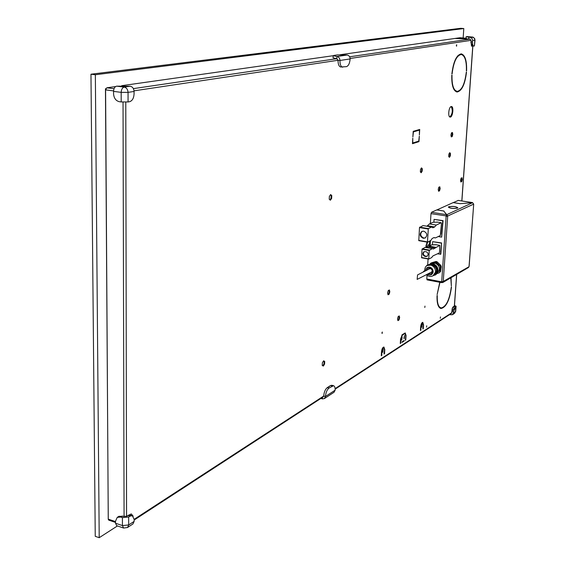 <?xml version="1.0" encoding="UTF-8"?>
<svg xmlns="http://www.w3.org/2000/svg" width="566" height="566" viewBox="0 0 566 566"><rect width="100%" height="100%" fill="white"/><g stroke="black" fill="none" stroke-linecap="round" stroke-linejoin="round"><path stroke-width="0.85" d="M463.151 37.993L463.802 28.548L460.745 28.3L90.97 74.217L95.244 536.32L99.206 537.7L117.417 525.948M323.228 396.908L323.695 396.044L325.457 396.49C325.825 392.535 327.007 389.733 329.002 388.078L333.53 385.701C334.676 386.111 335.214 387.597 335.157 390.158L325.457 396.49L324.396 398.577L322.387 398.896L322.45 397.417M134.149 519.333L323.695 396.044C324.063 392.097 325.238 389.295 327.24 387.646L330.48 385.566L331.775 385.269L333.53 385.701M320.915 398.414L322.387 398.896M334.004 392.28L335.157 390.158M328.365 386.925L329.355 386.288M451.449 313.401L452.022 310.741C452.05 308.456 452.545 307.097 453.522 306.673L453.663 306.701M453.578 306.68L454.385 305.888M471.598 46.15L471.025 40.349L470.035 39.096L454.979 38.446L339.954 54.753M133.378 88.629L336.827 58.694L336.919 56.508C338.836 56.918 339.848 58.241 339.947 60.47L350.142 58.935C349.746 63.307 348.514 65.882 346.456 66.647L340.739 67.007C338.921 66.498 338.022 64.255 338.036 60.279L336.827 58.694L333.07 57.866L333.155 55.716L121.662 85.699M117.395 517.282L118.91 516.319L126.572 516.319L131.185 513.935M417.149 279.399L417.552 274.92L429.629 268.751L431.08 268.687M412.869 136.908L413.201 131.347L419.717 129.444L419.385 134.941L419.427 130.13L413.428 131.892L412.869 136.908M451.866 73.962C453.394 61.517 456.557 54.824 461.332 53.883C465.146 55.1 466.9 60.774 466.603 70.913L466.384 70.962C466.667 61.142 464.962 55.645 461.276 54.47C456.642 55.383 453.585 61.864 452.093 73.913L451.866 73.962M451.045 277.715L451.357 286.042L450.784 277.871M439.987 282.328L437.122 294.589L439.761 282.285M451.505 286.962C449.673 300.256 446.142 307.437 440.921 308.52C438.098 307.55 436.81 303.263 437.044 295.664L437.277 295.53C437.044 302.888 438.296 307.034 441.034 307.975C446.086 306.928 449.503 299.973 451.286 287.089L451.505 286.962M452.015 75.101C451.788 84.879 453.479 90.319 457.087 91.43C461.75 90.51 464.82 84.072 466.299 72.115L466.518 72.066C464.997 84.419 461.828 91.062 457.017 92.01C453.288 90.864 451.548 85.247 451.781 75.151L452.015 75.101M419.314 136.158L418.974 141.642L412.465 143.686L412.798 138.139L412.77 142.986L418.755 141.118L419.314 136.158M322.351 362.834L323.582 360.818L324.707 361.426L324.594 364.044L323.363 366.068L322.238 365.466L322.351 362.834M420.51 169.425L421.486 167.876L422.307 168.767L422.151 171.215L421.182 172.764L420.361 171.873L420.51 169.425M422.887 272.246L424.061 271.057L424.175 271.595M438.218 189.412L438.834 187.183L439.803 186.787L440.15 188.62L439.534 190.834L438.572 191.237L438.218 189.412M456.691 44.714L456.564 46.214L456.691 44.714M426.722 325.797L426.538 327.176L426.722 325.797M382.333 332.023L382.135 333.515L382.333 332.023M424.981 306.1L424.797 307.494L424.981 306.1M440.482 316.925L440.306 318.269L440.482 316.925M462.005 177.745L462.309 179.507L461.729 181.636L460.837 182.004L460.533 180.236L461.113 178.106L462.005 177.745M450.918 135.005L451.527 132.819L452.46 132.522L452.793 134.411L452.184 136.59L451.251 136.894L450.918 135.005M397.516 318.92L398.174 316.557L399.242 315.913L399.66 317.632L399.009 319.988L397.933 320.632L397.516 318.92M450.324 155.883L449.432 157.341L448.697 156.464L448.852 154.122L449.751 152.664L450.479 153.549L450.324 155.883L449.786 155.806L449.949 153.478L449.546 152.997M329.355 196.416L330.622 194.57L331.775 195.56L331.655 198.376L330.388 200.222L329.235 199.239L329.355 196.416M387.59 292.983L388.269 290.563L389.387 289.955L389.825 291.752L389.153 294.164L388.035 294.78L387.59 292.983M451.159 106.557L451.47 106.528C454.073 106.585 452.673 117.615 450.133 117.063C447.72 117.063 448.704 106.939 451.159 106.557C452.991 110.292 452.552 113.773 449.871 116.985M400.834 342.621L400.289 343.52L400.558 338.999L402.299 334.633L405.256 332.971L406.048 335.497L405.772 339.975L405.27 340.3L405.78 335.935L405.051 333.629L404.57 333.742L402.398 335.114L400.799 339.119L400.834 342.621M402.157 337.032L401.726 340.187L402.157 337.032M383.232 349.08L382.779 352.335L383.232 349.08M381.859 354.861L381.279 355.795L381.498 351.727C381.873 348.847 382.687 347.291 383.932 347.057L384.781 349.632L384.555 353.679L384.01 354.033L384.505 349.809L383.798 347.658C382.757 347.849 382.085 349.151 381.774 351.557L381.859 354.861M404.067 341.079L402.023 342.402L402.058 341.836L404.096 340.52L404.067 341.079L403.53 340.881M422.837 328.959L423.318 324.99L422.696 322.931L420.927 326.518L420.92 330.19L420.439 330.502L420.687 326.674C421.033 324.028 421.741 322.585 422.809 322.365L423.559 324.842L423.311 328.648L422.837 328.959M422.222 324.254L421.804 327.311L422.222 324.254M404.584 335.482L404.152 338.631L404.584 335.482M447.105 216.24L446.935 215.349M436.874 209.944L453.154 202.607L460.073 203.682L472.56 202.699L446.807 214.641L446.772 215.207L446.524 214.903M430.358 223.485L430.995 213.63L431.547 212.271L436.782 209.929L443.744 211.04L446.546 214.599L446.121 216.354L446.546 214.599M453.246 202.621L458.269 200.435M427.196 279.845L426.792 279.003L427.033 275.232M427.698 264.824L428.08 258.959M425.781 247.505L427.019 242.085M336.919 56.508L333.155 55.694L334.039 55.397L337.478 54.909L347.149 55.036L336.919 56.508M342.642 67.205C340.831 66.696 339.933 64.453 339.947 60.47L338.036 60.279L134.043 90.843M350.142 58.935C350.043 56.742 349.052 55.44 347.149 55.036M466.136 36.776L466.016 38.509L467.07 38.799M470.162 37.349L466.136 36.769L467.014 36.585L473.487 37.42L474.513 38.58L474.817 40.158L474.839 38.835L473.056 37.151L470.162 37.349L471.994 38.361L472.638 40.49L474.817 40.158L474.407 45.952L473.714 46.051C472.836 45.761 472.44 44.396 472.539 41.948L472.638 40.49M472.759 45.888L470.898 42.507M474.407 45.952L475.03 40.087M472.56 37.059L467.106 36.578M466.922 38.778L455.071 38.431L459.988 37.731L466.03 38.247L459.988 37.731M116.61 86.159L130.265 86.23L124.216 87.1C122.369 87.652 121.357 89.407 121.174 92.35L128.05 92.371C127.817 89.435 126.536 87.673 124.216 87.1L116.61 86.159C114.749 86.711 113.731 88.459 113.561 91.388L121.174 92.35L121.202 101.944L119.299 101.696C115.839 100.812 113.929 98.173 113.568 93.786L113.561 91.388M121.202 101.944L128.065 101.958L128.05 92.371L134.078 91.466C133.845 88.544 132.571 86.803 130.265 86.23M134.078 91.466L134.078 93.85C133.809 98.215 132.31 100.84 129.579 101.71L128.065 101.958M115.499 522.425L108.743 520.133L108.248 519.149L105.594 89.888L106.811 87.808L115.62 86.556M128.624 515.081L132.182 515.619M128.666 517.013L130.038 516.128L132.345 515.661L134.149 519.411L134.149 521.378L128.673 524.951L122.433 525.581L123.629 528.057L127.541 527.498L128.673 524.951L128.666 517.013L122.405 517.628L122.433 525.581L115.506 523.232L115.492 521.251L117.24 517.381L120.671 517.048L122.405 517.628M132.911 523.982L134.149 521.378M115.506 523.232L116.716 525.708L123.629 528.057M127.435 527.562L133.01 523.911M452.022 310.741L452.213 310.784C453.868 309.524 454.434 308.187 453.911 306.765L453.713 306.708C452.736 307.14 452.241 308.491 452.213 310.784M453.373 312.984L452.411 314.738L454.548 313.338L455.715 311.314L453.373 312.984L453.465 311.689L455.871 306.425L455.503 311.597L454.47 313.394M452.411 314.738L449.432 314.717M454.505 305.265L455.871 306.425M422.158 231.289C419.802 234.055 420.333 236.305 423.757 238.038L425.349 237.897M423.262 238.279C419.746 236.425 419.272 234.14 421.847 231.423L423.708 231.161C427.217 232.994 427.705 235.272 425.158 238.003L423.262 238.279M441.473 223.393L440.348 235.506L435.466 237.925L433.988 237.571L432.176 238.47L430.804 240.493L427.429 242.156L428.335 228.586L431.674 227.008L432.87 227.794L434.688 226.931L436.308 225.063L441.197 222.749L441.473 223.393M437.73 222.176L433.018 222.247L429.417 223.924L426.87 226.209M436.308 225.063L429.417 223.924M434.688 226.931L427.783 225.777M431.674 227.008L423.043 225.572L419.491 227.553L418.79 240.656L427.394 242.135M435.466 237.925L433.832 237.649M438.226 236.553L441.643 237.133L442.732 220.79L434.08 219.375L433.889 222.297M441.459 223.655L440.765 233.984M433.393 244.887L434.115 244.625M440.49 254.353L441.593 242.956L440.843 254.169L437.631 253.844M441.239 243.139L432.629 241.647L441.593 242.956M432.629 241.647L432.424 244.83M430.613 240.585L430.011 245.701M426.792 279.003L441.43 281.776L443.291 281.465L442.831 282.512L441.968 282.215M429.806 264.173L431.391 262.843L435.969 261.478L437.065 261.775L440.893 265.461L441.289 266.6L440.518 271.645L438.94 272.975L439.64 272.14L439.959 269.649L436.931 273.562M434.08 219.375L443.086 220.62L441.643 237.133M442.732 220.79L443.086 220.62M441.685 281.543L441.791 282.073L441.706 281.543M429.962 240.911L430.585 240.982M413.18 131.722L419.427 130.13M419.116 130.088L419.144 129.614M463.724 56.048L461.064 53.869M457.936 55.56L461.276 54.47M440.673 308.456L443.475 307.303M441.034 307.975L438.48 306.263M457.087 91.43L454.081 89.718M456.748 91.968L459.825 90.376M412.48 143.431L418.437 141.217M322.853 365.792L324 363.903L324.113 361.285L323.504 360.952M420.821 172.375L421.599 171.13L421.755 168.689L421.288 168.187M423.715 271.829L423.601 271.312M438.516 190.954L438.997 190.756L439.612 188.535L439.315 186.985M456.345 45.634L456.387 45.245M381.944 333.02L382.085 332.369M460.795 181.736L461.792 179.436L461.531 177.936M451.208 136.668L452.255 134.34L451.965 132.677M397.841 320.25L398.464 319.875L399.115 317.519L398.797 316.189M449.1 156.938L449.786 155.806M329.95 199.855L331.039 198.277L331.152 195.461L330.438 194.845M387.943 294.412L388.594 294.051L389.274 291.646L388.92 290.209M401.945 334.945L404.032 333.622L405.051 333.629M405.426 333.898L404.973 332.985M401.492 339.975L402.101 337.067M382.538 352.13L383.196 349.109M382.92 347.566L383.798 347.658M384.081 347.828L383.642 347.064M402.051 341.914L403.53 340.965M422.894 323.03L422.533 322.379M421.946 322.832L422.696 322.931M421.578 327.091L422.144 324.311M403.919 338.418L404.527 335.525M440.518 271.645L439.64 272.14M436.924 273.576L438.94 272.975M430.747 263.869L433.889 262.475L437.016 263.339L438.034 264.131L439.959 269.649L440.412 267.088L441.289 266.6M432.346 263.438L435.403 263.218C439.966 265.914 440.61 269.076 437.334 272.72L437.171 272.812M430.287 264.032L431.278 263.742M433.606 263.897C437.61 265.9 438.763 268.878 437.065 272.826M427.019 265.199L432.332 263.438L427.019 265.199L426.29 266.211M427.38 265.447L432.021 264.541C437.115 267.555 437.836 271.093 434.186 275.154L434.009 275.253M433.613 275.479L435.502 274.906L436.91 273.675L435.502 274.906M436.202 274.071L436.973 268.991L437.681 268.595L436.91 273.675M436.577 267.845L432.721 264.124L433.429 263.742L437.277 267.456L436.577 267.845L436.973 268.991M431.617 263.82L432.721 264.124M426.424 270.442L427.769 268.256L429.842 268.022C432.65 269.692 433.047 271.645 431.023 273.887L428.229 273.845M440.893 265.461L440.015 265.949L440.412 267.088M435.969 261.478L435.084 261.952L436.181 262.256L437.065 261.775M440.015 265.949L436.181 262.256M435.084 261.952L430.5 263.324M432.332 263.438L433.429 263.742M437.277 267.456L437.681 268.595M426.623 247.653L428.306 244.781M426.318 247.597L426.46 245.396L427.769 242M463.802 28.548L95.35 74.74L99.206 537.7M95.35 74.74L90.97 74.217M108.269 519.397L105.453 88.749L105.842 88.699M418.974 141.642L418.416 141.571M324.707 361.426L324.113 361.285M324.594 364.044L324 363.903M422.307 168.767L421.755 168.689M422.151 171.215L421.599 171.13M440.15 188.62L439.612 188.535M439.534 190.834L438.997 190.756M462.309 179.507L461.792 179.436M461.729 181.636L461.212 181.559M452.793 134.411L452.255 134.34M452.184 136.59L451.654 136.526M399.66 317.632L399.115 317.519M399.009 319.988L398.464 319.875M450.479 153.549L449.949 153.478M331.775 195.56L331.152 195.461M331.655 198.376L331.039 198.277M389.825 291.752L389.274 291.646M389.153 294.164L388.594 294.051M400.806 343.187L400.318 343.081M405.772 339.975L405.298 339.869M381.824 355.441L381.3 355.328M384.555 353.679L384.038 353.566M420.92 330.19L420.467 330.098M423.311 328.648L422.859 328.556M473.565 204.177L447.819 215.971L443.935 211.281M443.956 211.012L436.874 209.887M446.772 215.207L447.14 216.226L446.362 216.247M449.036 206.767L448.774 206.724C452.934 206.095 455.955 206.441 457.837 207.772L457.547 207.757C455.786 206.505 452.949 206.173 449.036 206.767M457.13 208.118L457.392 208.161C453.232 208.797 450.203 208.451 448.322 207.114L448.605 207.135C450.373 208.387 453.217 208.713 457.13 208.118L457.116 208.253M442.782 281.726L468.917 266.763L469.058 266.218M468.917 266.763L468.499 267.506M441.954 281.578L442.202 282.597M447.274 215.879L447.685 216.311L446.121 216.354L441.713 281.543M469.044 266.437L473.7 204.1L472.56 202.699M472.638 202.706L460.045 203.675M460.052 203.626L453.246 202.571M441.664 281.635L441.678 282.646L441.982 281.988M429.587 241.095L430.309 241.088M432.212 248.637L433.429 249.005L439.775 245.361L439.563 252.068L439.174 253.03L432.983 255.882L431.632 257.594L428.773 259.087L429.226 250.497L432.212 248.637L425.031 247.37L422.024 249.224L421.585 257.785L428.738 259.065M436.379 244.802L431.759 244.816L426.877 247.696M424.981 256.419C422.583 255.167 422.236 253.603 423.934 251.729L425.972 251.644C428.37 252.889 428.724 254.445 427.04 256.327L425.66 256.547L424.981 256.419L425.476 256.165C423.177 255.04 422.767 253.518 424.231 251.601M435.212 248.092L428.448 246.903M435.87 247.335L429.106 246.153M427.238 256.207L425.476 256.165M329.002 388.078L327.24 387.646M330.48 385.566L332.235 385.998M335.122 388.616L451.866 312.68M454.364 306.128L456.606 274.46M461.814 200.951L472.787 45.966M471.025 40.349L350.135 58.468M125.779 102.142L126.572 516.319M470.035 39.096L349.654 56.805M468.698 38.976L468.818 37.236M472.539 41.948L470.926 41.806M123.034 102.106L124.074 516.56M113.575 90.893L105.594 89.888M108.248 519.149L115.499 521.597M127.951 515.435L130.038 516.128M120.671 517.048L122.341 515.98M133.173 516.206L131.319 513.97L128.885 515.173M451.958 311.385L453.465 311.689M455.34 306.772L453.833 306.468M441.197 222.749L436.931 222.049M428.165 229.011L419.491 227.553M427.344 241.873L418.698 240.373M428.335 228.586L419.668 227.136M446.107 215.915L430.995 213.63M432.318 270.916L431.554 272.069L417.17 279.392M424.67 271.34C424.649 268.15 425.49 266.218 427.203 265.546L430.938 265.129C434.129 266.36 435.629 268.709 435.445 272.168L432.94 275.854M425.618 270.859C425.83 268.058 427.28 266.834 429.962 267.194C432.191 268.058 433.245 269.699 433.117 272.119C432.134 275.055 430.238 275.769 427.415 274.262M428.653 244.915L427.026 246.691L426.828 247.689M429.53 241.123L429.269 245.234L429.693 245.856M114.042 88.706L106.811 87.808M404.57 333.742L404.032 333.622M402.398 335.114L401.888 335.008M471.103 42.528L471.499 46.157M329.575 386.345L328.591 386.974M447.14 216.226L447.685 216.311L443.256 281.472M446.418 214.655L431.547 212.271M458.085 200.406L472.405 202.607M425.922 245.297L426.46 245.396M429.396 250.08L422.194 248.807M429.226 250.497L422.024 249.224M439.69 245.375L435.53 244.654M428.695 258.811L421.5 257.509M425.66 256.547L426.156 256.285M324.396 398.577L334.096 392.224M335.157 389.139L451.477 313.38M134.149 520.048L323.264 396.886M473.714 46.051L472.652 45.952M454.448 306.015L456.691 274.411M461.891 200.965L472.872 45.973M456.083 306.149L455.715 311.314M453.911 306.765L453.522 306.673M427.429 242.156L418.79 240.656M441.275 222.735L437.348 222.091M431.554 272.069L432.346 271.63M429.693 268.723L430.485 268.284M426.474 274.743C428.54 276.59 430.747 276.93 433.103 275.762L434.186 275.154M428.207 244.753L429.261 245.227M472.773 45.881L471.697 46.171M442.831 282.512L468.528 267.492M469.129 266.338L473.7 204.1M458.184 200.392L472.504 202.593M427.054 279.873L441.678 282.646M439.775 245.361L435.969 244.703M428.773 259.087L421.585 257.785"/></g></svg>
